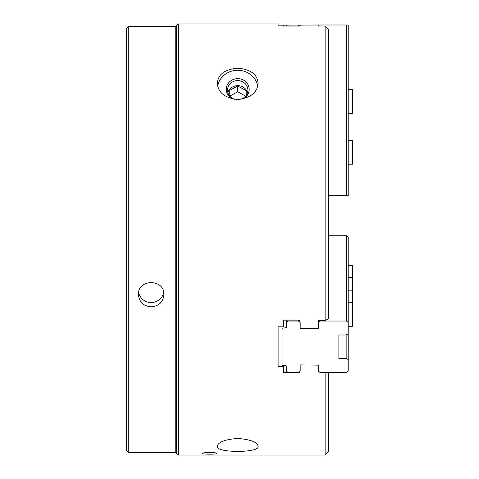 <?xml version="1.0" encoding="UTF-8"?>
<svg xmlns="http://www.w3.org/2000/svg" width="479" height="479" viewBox="0 0 479 479"><rect width="100%" height="100%" fill="white"/><g stroke="black" fill="none" stroke-linecap="round" stroke-linejoin="round"><path stroke-width="0.72" d="M257.774 86.088A20.369 19.136 0 0 0 237.716 70.269A20.369 19.136 0 0 0 217.658 86.094M237.716 68.174C224.807 69.317 218.017 74.383 217.352 83.364C218.095 92.633 224.867 98.009 237.674 99.476C250.505 98.051 257.307 92.681 258.085 83.364C257.439 74.389 250.655 69.323 237.716 68.174M328.522 372.476L328.522 451.655L325.127 455.05L325.127 372.476M325.127 26.004L325.127 320.523A30872.257 15436.128 -0 0 0 328.522 318.81L328.522 29.435A30872.263 30872.263 -134.7 0 0 325.127 26.004L320.032 26.004L320.032 24.998L282.017 25.171M126.546 28.195L126.546 450.805L128.246 452.505L128.246 26.495L126.546 28.195M176.619 32.434L175.769 32.434M128.246 26.495L175.769 26.495L175.769 452.505L128.246 452.505M151.16 306.829C143.425 306.129 139.179 302.063 138.431 294.627C137.653 278.658 164.674 278.658 163.89 294.627C163.141 302.063 158.896 306.129 151.16 306.829M138.635 292.435A12.729 12.298 180 0 0 151.16 302.53A12.729 12.298 180 0 0 163.68 292.435M243.176 98.872A11.454 10.766 0 0 0 248.553 85.909A11.454 10.766 0 0 0 235.83 78.79A11.454 10.766 0 0 0 226.262 89.405A11.454 10.766 0 0 0 232.261 98.872M240.769 99.291A10.185 9.568 0 0 0 247.9 90.16A10.185 9.568 0 0 0 237.716 80.592A10.185 9.568 0 0 0 227.537 90.16A10.185 9.568 0 0 0 234.662 99.291M247.541 92.687A10.185 9.568 0 0 0 237.716 85.645A10.185 9.568 0 0 0 227.896 92.687M246.206 95.453L246.206 90.609L237.716 86.004L229.231 90.609L229.231 95.453M245.679 96.129L237.716 91.806L237.716 86.004M237.716 91.806L229.758 96.129M178.314 23.95L178.314 455.05L176.619 453.356L176.619 25.644L178.314 23.95L278.113 23.95L278.113 25.171L283.544 25.171L283.544 26.064L299.668 26.064M338.875 334.995L338.875 358.514L338.875 334.995L346.149 334.995L346.149 358.514L348.209 359.537L348.209 371.003L346.509 372.476L320.032 372.476L318.337 371.003L318.337 371.967L319.451 371.967M282.017 326.822L282.017 365.214L286.256 365.86L286.256 371.003L287.957 372.476L298.477 372.476L300.177 371.003L300.177 364.902L318.337 365.124L300.177 364.902M299.668 371.447L299.668 372.309L298.674 372.309M299.668 320.128L299.668 321.637L299.668 320.128L283.544 320.128L283.544 326.822L278.113 326.822L278.113 366.507L283.544 366.507L283.544 372.309L287.765 372.309M283.544 366.507L283.544 365.447M318.337 320.523L318.337 322.11L318.337 320.523L325.127 320.523M300.177 328.378L318.337 328.378L300.177 328.6L300.177 322.499L298.477 321.032L287.957 321.032L286.256 322.499L286.256 327.642L282.017 328.289M318.337 26.004L320.032 26.004M216.927 453.445C217.358 454.445 202.072 454.445 202.497 453.445C202.928 452.871 205.335 452.535 209.712 452.445C214.089 452.535 216.49 452.871 216.927 453.445M237.716 438.441C224.807 439.506 218.017 442.117 217.352 446.26C214.903 453.08 260.438 453.116 258.085 446.26C257.439 442.123 250.655 439.512 237.716 438.441M299.668 321.637L300.177 322.499M300.177 24.998L300.177 25.776L299.668 25.842M346.509 195.57L346.509 24.998L348.209 24.998L348.209 195.57L328.522 195.57M346.509 24.998L320.032 24.998M298.477 26.064L298.477 24.998M348.209 164.171L352.454 164.171L352.454 140.407L348.209 140.407M318.337 25.776L318.337 24.998M287.957 26.064L287.957 24.998M286.256 26.064L286.256 24.998M348.209 113.254L352.454 113.254L352.454 89.489L348.209 89.489M320.032 320.523L320.032 321.032L318.337 322.499L318.337 328.378M346.149 334.995L348.209 333.965L348.209 237.213L346.509 235.74L346.509 321.032L320.032 321.032M346.509 235.74L328.522 235.74M298.477 320.128L298.477 321.032M318.337 371.003L318.337 364.902M338.875 358.514L346.149 358.514M348.209 265.408L352.454 265.408L352.454 326.265L348.209 326.265M352.454 277.287L348.209 277.287M348.209 322.499L346.509 321.032M318.337 322.11L318.337 322.499M287.957 320.128L287.957 321.032M286.256 320.128L286.256 322.499M348.209 333.965L348.209 359.537M348.209 290.867L352.454 290.867M352.454 302.746L348.209 302.746M176.619 446.566L175.769 446.566M325.127 455.05L178.314 455.05"/></g></svg>
